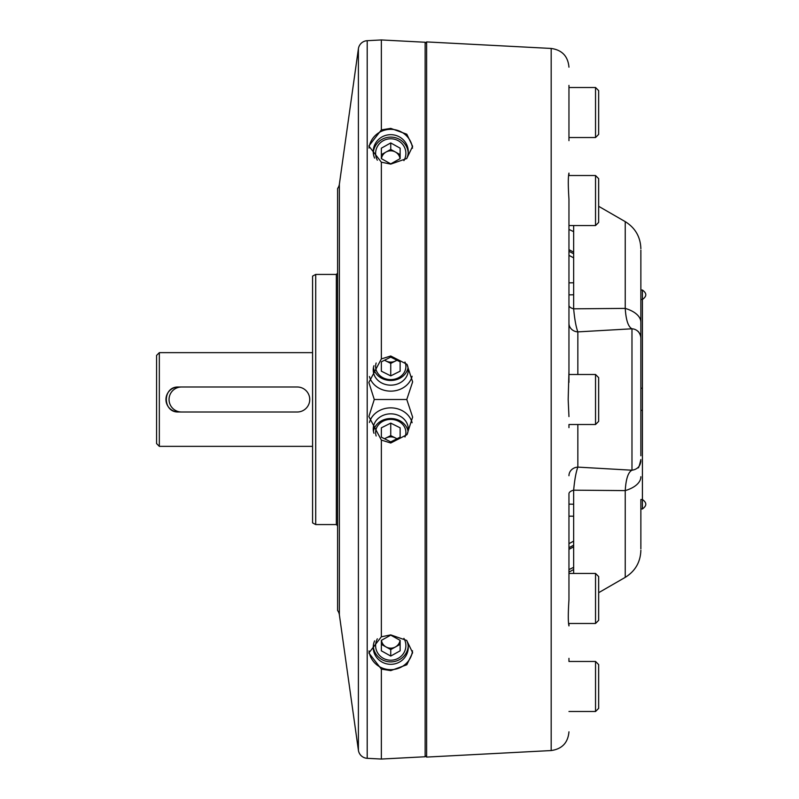 <?xml version="1.0" encoding="UTF-8"?>
<svg xmlns="http://www.w3.org/2000/svg" width="799" height="799" viewBox="0 0 799 799"><rect width="100%" height="100%" fill="white"/><g stroke="black" fill="none" stroke-linecap="round" stroke-linejoin="round"><path stroke-width="1.2" d="M598.661 592.698L625.237 577.357L625.237 490.606L573.652 490.177A9.378 4.095 0 0 0 568.958 493.722L568.958 599.739L568.958 570.316L568.958 573.442L595.535 573.442L595.535 623.47L568.658 623.47M568.958 599.739C568.079 613.402 568.079 622.131 568.958 625.917L568.958 623.47M568.958 416.589L568.179 399.5L568.958 371.365L568.958 374.491L595.535 374.491L595.535 424.509L568.958 424.509L568.958 427.635M337.597 496.748L337.597 188.524A9.378 9.378 0 0 0 339.365 184.219L358.401 48.749A9.378 9.378 0 0 1 367.2 40.689L381.363 39.95L381.363 129.897L390.741 128.379L406.801 134.212L412.634 146.327L406.741 158.542L390.741 164.115L381.363 162.197L381.363 358.911L390.741 355.994L406.911 364.264L412.634 381.882L406.781 399.5L412.634 417.118L406.941 434.696L390.741 443.006L381.363 440.089L381.363 636.803L390.741 634.885L406.731 640.448L412.634 652.673L406.821 664.768L390.741 670.621L381.363 669.103L381.363 759.05L425.138 756.753L425.138 42.247L381.363 39.95M315.705 524.563L315.705 274.437L312.579 276.114L312.579 522.886L315.705 524.563L336.349 524.563L336.349 274.437L337.597 273.188M595.535 225.558L595.535 175.53L598.661 178.656L598.661 222.422L595.535 225.558L568.958 225.558L568.958 228.684L568.958 199.261C568.079 185.618 568.079 176.889 568.958 173.083L568.958 175.53M595.535 137.528L595.535 87.5L598.661 90.627L598.661 134.402L595.535 137.528L568.958 137.528L568.958 140.654L568.958 85.383L568.958 140.654M568.958 658.346L568.958 661.472L595.535 661.472L595.535 711.5L568.958 711.5M640.868 455.78L640.868 322.267A31.261 16.02 180 0 0 625.237 308.394C625.967 320.059 628.214 326.851 631.979 328.788L577.847 331.885A9.378 8.609 0 0 1 568.958 323.285L568.958 305.278A9.378 4.095 180 0 0 573.652 308.823L625.237 308.394L625.237 221.643L598.661 206.302M551.18 750.551L551.18 48.449L426.626 41.918L426.626 757.082L551.18 750.551C562.057 749.003 567.979 742.76 568.958 731.824M425.138 755.594L426.626 757.082M425.138 43.406L426.626 41.918M595.535 711.5L598.661 708.373L598.661 664.598L595.535 661.472M595.535 623.47L598.661 620.344L598.661 576.578L595.535 573.442M595.535 424.509L598.661 421.383L598.661 377.617L595.535 374.491M336.349 524.563L337.597 525.812L337.597 610.476A9.378 9.378 0 0 1 339.365 614.781L358.401 750.251A9.378 9.378 0 0 0 367.2 758.311L381.363 759.05M381.363 669.103L368.858 652.973L381.363 636.803M381.363 440.089L368.858 416.539L374.272 399.5L368.858 382.461L381.363 358.911M381.363 162.197L368.858 146.027L381.363 129.897M381.363 148.224L381.363 158.641L390.741 163.865L400.129 158.641L400.129 154.646L390.741 149.423L386.057 152.03A9.378 9.059 180 0 1 400.039 158.681M368.998 650.935A21.883 21.144 180 0 0 390.741 669.672A21.883 21.144 180 0 0 412.504 650.776M374.272 399.5L406.781 399.5M412.114 422.731A21.883 18.956 0 0 0 390.741 407.86A21.883 18.956 0 0 0 369.438 422.481M369.438 376.519A21.883 18.956 180 0 0 390.741 391.14A21.883 18.956 180 0 0 412.114 376.269M412.504 148.224A21.883 21.144 0 0 0 390.741 129.328A21.883 21.144 0 0 0 368.998 148.065M374.591 640.878A17.508 16.909 180 0 0 373.233 647.4A17.508 16.909 180 0 0 390.741 664.319A17.508 16.909 180 0 0 408.259 647.4A17.508 16.909 180 0 0 406.681 640.399M407.021 434.586A17.508 15.161 0 0 0 408.259 429.003A17.508 15.161 0 0 0 390.741 413.842A17.508 15.161 0 0 0 373.233 429.003A17.508 15.161 0 0 0 373.942 433.258M373.942 365.742A17.508 15.161 180 0 0 373.233 369.997A17.508 15.161 180 0 0 390.741 385.158A17.508 15.161 180 0 0 408.259 369.997A17.508 15.161 180 0 0 407.021 364.414M406.681 158.602A17.508 16.909 0 0 0 408.259 151.6A17.508 16.909 0 0 0 390.741 134.681A17.508 16.909 0 0 0 373.233 151.6A17.508 16.909 0 0 0 374.591 158.122M373.283 646.191A17.508 16.909 180 0 0 390.741 661.892A17.508 16.909 180 0 0 408.209 646.191M408.039 431.35A17.508 15.161 0 0 0 390.741 418.526A17.508 15.161 0 0 0 373.443 431.35M373.443 367.65A17.508 15.161 180 0 0 390.741 380.474A17.508 15.161 180 0 0 408.039 367.65M408.209 152.809A17.508 16.909 0 0 0 390.741 137.108A17.508 16.909 0 0 0 373.283 152.809M403.904 638.371A15.131 14.622 -0 0 1 390.741 660.214A15.131 14.622 -0 0 1 377.338 638.81M376.159 435.994A15.131 13.104 180 0 1 390.741 419.395A15.131 13.104 180 0 1 404.973 436.983M404.973 362.017A15.131 13.104 0 0 1 390.741 379.605A15.131 13.104 0 0 1 376.159 363.006M377.338 160.2A15.131 14.622 180 0 1 390.741 138.786A15.131 14.622 180 0 1 403.904 160.629M337.597 275.675L337.597 302.252M400.039 640.319A9.378 9.059 -0 0 1 381.453 640.319M384.649 438.831A9.378 8.12 180 0 1 386.057 437.972A9.378 8.12 180 0 1 390.741 436.883A9.378 8.12 180 0 1 395.435 437.972A9.378 8.12 180 0 1 396.843 438.831M384.489 360.249L390.741 363.375L395.435 361.028A9.378 8.12 -0 0 1 390.741 362.117A9.378 8.12 -0 0 1 386.057 361.028A9.378 8.12 -0 0 1 384.649 360.169M381.453 158.681A9.378 9.059 180 0 1 386.057 152.03L381.363 154.646L381.363 158.641M181.553 412.004L178.427 411.974C162.347 412.753 162.307 386.257 178.427 387.026L181.553 386.996A12.504 12.504 0 0 0 169.048 399.5A12.504 12.504 0 0 0 181.553 412.004L297.238 412.004A12.504 12.504 0 0 0 309.742 399.5A12.504 12.504 0 0 0 297.238 386.996L181.553 386.996M312.579 352.649L159.331 352.649L159.331 446.351L312.579 446.351M159.331 352.649L156.574 355.415L156.574 443.585L159.331 446.351M178.427 387.026A12.474 12.474 0 0 0 165.952 399.5A12.474 12.474 0 0 0 178.427 411.974M395.435 646.97L400.129 644.354L400.129 640.359L390.741 635.135L381.363 640.359L381.363 644.354L390.741 649.577L395.435 646.97M397.003 438.751L390.741 435.625L384.489 438.751M396.843 360.169A9.378 8.12 -0 0 1 395.435 361.028L397.003 360.249M400.129 158.641L400.129 148.175L390.741 142.941L390.741 149.423M390.741 142.941L381.363 148.175M390.741 363.375L390.741 375.88L400.129 371.185L400.129 361.807L390.741 357.123L381.363 361.807L381.363 371.185L381.363 361.807M400.129 371.185L400.129 361.807M381.363 371.185L390.741 375.88M390.741 423.12L381.363 427.815L381.363 437.193L390.741 441.877L400.129 437.193L400.129 427.815L390.741 423.12L390.741 435.625M381.363 427.815L381.363 437.193M400.129 437.193L400.129 427.815M381.363 640.359L381.363 650.825L390.741 656.059L390.741 649.577M390.741 656.059L400.129 650.825L400.129 640.359M337.597 525.812L337.597 523.325M337.597 610.476L337.597 188.524M642.426 504.239L642.426 499.904M640.868 410.356L642.426 410.356L642.426 290.037L640.868 290.037L640.868 250.137L640.868 322.267M642.426 410.356L642.426 499.545L640.868 499.545L640.868 548.863L640.868 508.963L642.426 508.963L642.426 499.545C646.9 502.671 646.9 505.797 642.426 508.933L640.868 508.933M640.868 388.214L642.426 388.214M640.868 343.22L640.868 338.157M640.868 299.455L642.426 299.455C646.9 296.329 646.9 293.203 642.426 290.067L640.868 290.067M640.868 338.087L640.868 339.415M577.847 424.509L577.847 467.115L631.979 470.212C628.184 472.129 625.937 478.931 625.237 490.606A31.261 16.02 -0 0 0 640.868 476.733M638.89 332.394L638.201 331.465C639.869 333.592 640.758 335.81 640.868 338.137L640.868 338.137A9.378 9.368 -0 0 0 631.979 328.788L631.979 470.212C637.382 469.403 640.339 466.286 640.868 460.853C640.668 463.25 639.759 465.497 638.151 467.595C638.431 468.713 639.34 466.037 640.868 459.555M568.958 475.715A9.378 8.609 0 0 1 577.847 467.115C576.039 471.939 574.631 479.63 573.652 490.177L573.652 573.442M573.652 225.558L573.652 308.823C574.631 319.34 576.029 327.031 577.847 331.885L577.847 374.491M568.958 199.261L568.958 382.411M568.958 371.365L568.958 323.285M568.958 547.724L573.652 545.198M568.958 543.66L573.652 541.143M568.958 504.139L573.652 504.209M568.958 569.597L573.652 567.34M568.958 572.154L573.652 569.487M568.958 251.276L573.652 253.802M573.652 257.857L568.958 255.34M573.652 294.791L568.958 294.861M568.958 229.403L573.652 231.66M367.2 40.689L367.2 758.311M358.401 48.749L358.401 750.251M339.365 184.219L339.365 614.781M568.958 516.154L573.652 516.214M568.958 282.846L573.652 282.786M315.705 274.437L336.349 274.437M568.958 87.5L595.535 87.5M568.658 175.53L595.535 175.53M625.237 577.357C635.265 571.115 640.478 562.087 640.868 550.281M625.237 221.643C635.265 227.885 640.478 236.913 640.868 248.719M551.18 48.449C562.057 49.997 567.979 56.24 568.958 67.176M573.652 546.836L568.958 549.352M573.652 252.164L568.958 249.648"/></g></svg>
